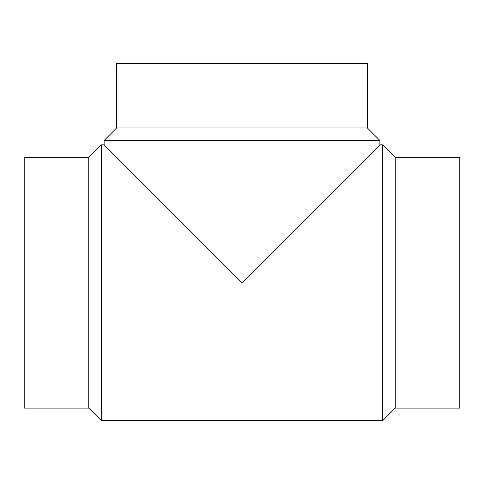 <?xml version="1.0" encoding="UTF-8"?>
<svg xmlns="http://www.w3.org/2000/svg" width="484" height="484" viewBox="0 0 484 484"><rect width="100%" height="100%" fill="white"/><g stroke="black" fill="none" stroke-linecap="round" stroke-linejoin="round"><path stroke-width="0.73" d="M367.35 127.927L367.35 63.374L116.65 63.374L116.65 127.927L367.35 127.927L379.886 140.463L104.114 140.463L116.65 127.927M379.886 140.463L379.886 144.849L242 282.741L104.114 144.849L104.114 140.463M395.24 408.091L395.24 157.385L459.8 157.385L459.8 408.091L395.24 408.091L382.711 420.626L101.289 420.626L101.289 144.849L104.114 144.849M379.886 144.849L382.711 144.849L395.24 157.385M382.711 420.626L382.711 144.849M101.289 420.626L88.76 408.091L88.76 157.385L101.289 144.849M88.76 408.091L24.2 408.091L24.2 157.385L88.76 157.385"/></g></svg>

